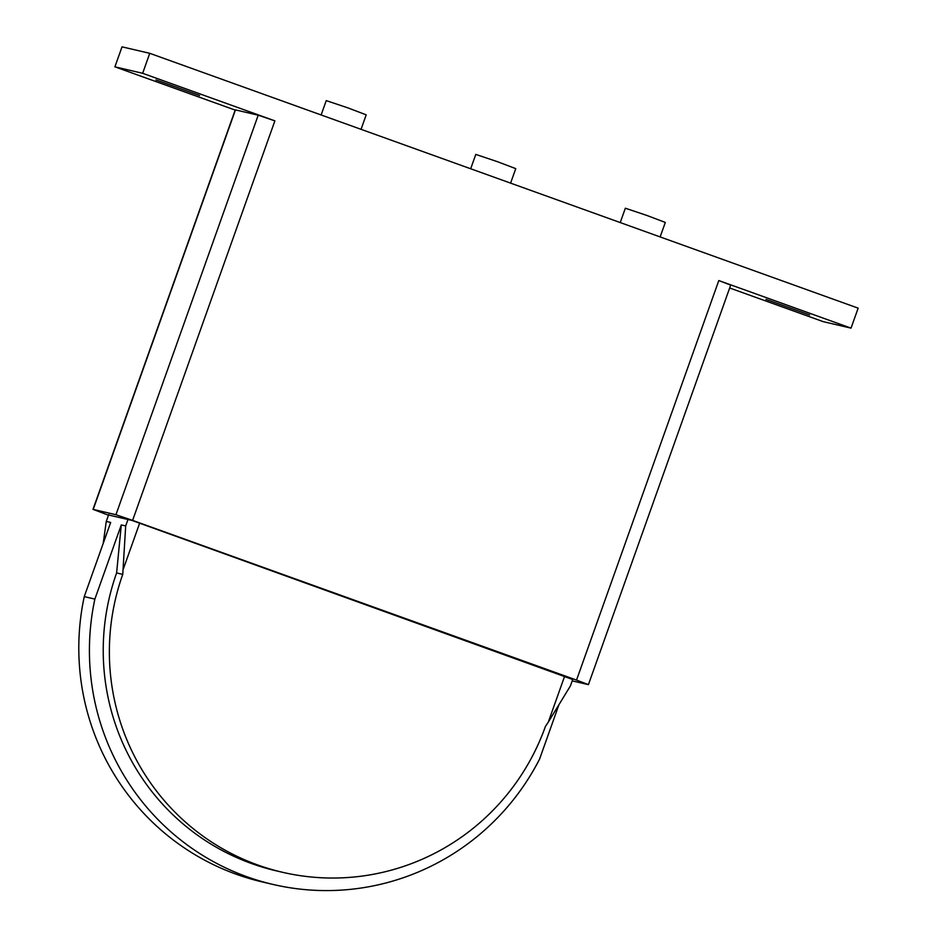 <?xml version="1.0" encoding="UTF-8"?>
<svg xmlns="http://www.w3.org/2000/svg" width="937" height="937" viewBox="0 0 937 937"><rect width="100%" height="100%" fill="white"/><g stroke="black" fill="none" stroke-linecap="round" stroke-linejoin="round"><path stroke-width="1.41" d="M199.616 95.539L155.987 79.926L199.616 95.539M809.615 314.996L765.997 299.383L809.615 314.996M620.235 222.573L625.342 208.213L647.127 215.533L665.305 222.432L660.14 236.932M470.679 168.765L475.797 154.406L497.582 161.738L515.76 168.637L510.595 183.125M321.133 114.97L326.252 100.61L348.037 107.931L366.203 114.841L361.05 129.329M108.563 514.987L132.105 520.468L572.683 679.489M108.481 515.221L93.208 509.412L115.942 514.718L132.609 520.386L576.536 680.086L588.424 684.631L572.191 680.871M92.986 509.388L235.257 109.852L258.214 115.181L274.881 120.861L132.609 520.386M235.175 110.086L114.911 66.832L142.647 73.297L149.756 53.315L858.151 308.156L851.03 328.137L718.796 280.561L730.696 285.106L588.424 684.631M851.03 328.137L823.295 321.672L729.665 287.987M149.756 53.315L122.021 46.85L114.911 66.832M142.647 73.297L274.881 120.861M128.123 519.086L125.687 525.95L121.283 524.919L94.871 599.094L84.26 596.611L110.671 522.448L106.268 521.429L108.727 514.518M125.687 525.95L122.747 574.393A227.785 224.552 103.1 0 0 282.353 872.253A227.785 224.552 103.1 0 0 545.416 726.444L548.274 722.146L564.683 676.092M139.648 523.186L123.239 569.239M121.283 524.919L116.61 572.952L122.747 574.393M558.956 704.659L539.583 759.075A241.781 238.349 -76.9 0 1 273.042 884.446A241.781 238.349 -76.9 0 1 94.871 599.094M282.353 872.253L276.216 870.824A227.785 224.552 -76.9 0 1 116.61 572.952M84.26 596.611A241.781 238.349 103.1 0 0 262.43 881.975L273.042 884.446M548.274 722.146L570.399 685.931L572.847 679.032M103.211 543.39L106.268 521.429M235.468 109.887L93.208 509.412M258.214 115.181L115.942 514.718M718.796 280.561L576.536 680.086"/></g></svg>
